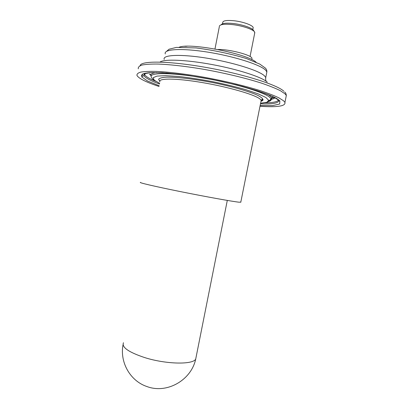 <?xml version="1.0" encoding="UTF-8"?>
<svg xmlns="http://www.w3.org/2000/svg" width="409" height="409" viewBox="0 0 409 409"><rect width="100%" height="100%" fill="white"/><g stroke="black" fill="none" stroke-linecap="round" stroke-linejoin="round"><path stroke-width="0.61" d="M259.996 106.268C277.512 107.444 285.825 106.151 284.93 102.383L283.611 100.834L278.928 97.863C274.265 95.634 268.084 93.247 260.385 90.691C243.882 85.517 221.218 80.195 199.168 76.386C182.516 73.661 168.36 72.004 156.703 71.411C149.806 71.238 144.474 71.468 140.711 72.107C137.889 72.955 136.657 74.111 137.015 75.573C138.983 78.625 146.33 82.255 159.05 86.463M240.824 202.056L239.229 202.22C232.972 201.606 206.228 196.806 180.481 191.617C154.694 186.427 137.623 182.419 140.604 182.394M256.141 62.286C247.552 53.753 190.185 42.526 179.173 47.219M251.826 59.157L251.99 58.339C251.791 55.041 229.009 49.08 217.905 49.515M219.336 26.186C220.103 24.382 224.357 23.845 232.102 24.566C241.97 25.573 253.227 29.351 254.613 32.02L254.654 33.39M254.47 31.815L253.437 30.317C252.148 27.848 241.852 24.387 232.828 23.471C226.029 22.832 222.143 23.277 221.162 24.811M187.061 46.248L184.781 46.345M222.496 23.814L222.731 22.618C222.752 20.716 226.417 20.082 233.728 20.716C242.793 21.616 252.972 25.276 253.197 27.628L253.043 28.4M268.391 101.55C270.712 100.962 271.602 100.052 271.075 98.83L268.59 101.371C267.481 102.235 266.177 102.761 260.615 103.18L266.821 102.286L268.739 100.363L265.865 97.48L258.105 93.819L245.86 89.689C235.748 86.81 224.602 84.116 212.435 81.601C200.216 79.331 188.876 77.613 178.421 76.452L165.522 75.655L156.949 76.11L153.196 77.695L154.239 80.2L159.648 83.359M269.117 100.532C271.418 99.929 272.307 99.004 271.786 97.766L271.075 98.83L269.71 97.27C263.647 91.984 232.322 82.741 201.003 77.521C169.648 72.25 148.462 72.562 151.335 77.148L152.373 78.768L153.988 80.103L159.643 83.375M273.166 96.677L271.786 97.766L270.421 96.187L267.425 94.239M156.749 72.516C152.071 73.083 150.18 74.223 151.079 75.931M264.966 102.761C273.304 102.766 277.813 101.775 278.493 99.786M144.387 73.41L144.53 74.448C145.538 76.391 149.259 78.676 155.691 81.304M260.482 103.825C272.599 104.3 278.687 103.18 278.759 100.476M144.495 73.385L143.84 75.476C145.195 77.868 150.42 80.716 159.52 84.014M260.139 105.548L272.66 105.568L279.664 104.019L279.874 100.89L272.558 96.371L257.854 90.875L237.097 85.046L212.813 79.658L188.288 75.471L166.867 73.027L151.172 72.557L142.685 73.973L141.698 76.948L147.588 81.028L159.188 85.742M285.855 97.797L286.326 95.481L285.027 93.835L280.369 90.706C275.722 88.38 269.557 85.9 261.867 83.267C245.385 77.94 222.721 72.551 200.655 68.784C183.984 66.094 169.807 64.52 158.114 64.055C151.197 63.968 145.844 64.295 142.056 65.036C139.213 65.992 137.961 67.255 138.303 68.824M144.07 73.502L144.888 73.942M271.714 97.874L274.925 97.731M283.907 91.309C277.624 84.903 242.869 73.891 205.645 67.362C168.411 60.783 140.543 60.634 140.103 65.691M267.235 82.076C261.98 77.132 238.278 69.392 212.194 64.566C186.1 59.704 163.897 58.891 160.001 62.086M265.599 79.055L265.753 77.505L264.5 75.854C259.122 70.573 232.787 62.311 206.571 58.119C180.323 53.881 162.117 54.857 164.239 59.458M165.302 53.937C163.222 49.126 181.473 47.919 207.741 52.117C233.979 56.263 260.298 64.683 265.64 70.174L266.873 71.897L266.494 73.799M159.929 81.882C157.649 78.129 175.645 78.068 201.811 82.485C227.941 86.861 254.347 94.484 259.894 98.906L261.193 100.271L260.906 101.703M260.988 101.294L263.089 99.914C262.967 98.656 261.106 97.091 257.506 95.231C248.923 91.314 231.847 86.437 212.854 82.613C193.82 78.917 175.911 76.872 166.12 77.158C161.898 77.475 159.398 78.18 158.62 79.264L159.771 81.289M123.457 342.716C121.555 347.287 128.682 352.261 144.832 357.63C166.12 364.353 193.13 364.818 195.712 359.061L196.131 356.96M145.829 73.099L143.84 75.476C142.756 76.488 142 76.606 141.575 75.834C141.448 74.233 143.784 73.175 150.134 72.623L162.301 72.725L178.851 74.228C191.903 75.926 206.039 78.318 221.259 81.391L242.379 86.406L257.266 90.701C264.567 93.119 270.41 95.379 274.797 97.485C277.532 98.983 279.117 100.098 279.541 100.829C279.577 101.539 279.245 101.217 278.539 99.862M261.29 99.995L262.936 100M270.543 99.474C273.018 99.08 274.505 98.451 275.006 97.593M150.87 75.256C150.205 74.152 149.786 73.83 149.607 74.285L150.916 75.517M284.649 92.102C285.533 92.444 286.09 93.569 286.326 95.481L284.93 102.383M166.586 51.335L169.04 49.228L176.427 47.393L196.105 47.935C213.764 50.241 230.553 53.783 246.474 58.553L259.751 64.07L265.288 68.022C266.443 69.141 266.97 70.435 266.873 71.897L265.753 77.505C265.533 79.259 265.692 80.517 266.228 81.268M260.993 101.274C262.471 100.859 263.099 100.271 262.89 99.515C262.813 98.845 262.251 99.101 261.193 100.271L240.773 202.317M159.827 80.977L159.357 80.726L159.776 81.217M123.048 344.726C119.638 362.129 130.113 380.978 147 386.566C166.969 394.097 191.269 380.15 195.712 359.061L227.297 200.42M251.99 58.339L251.739 59.596M219.347 26.646L214.976 48.973M254.827 32.516L250.057 56.519M253.197 27.628L252.808 29.596"/></g></svg>
